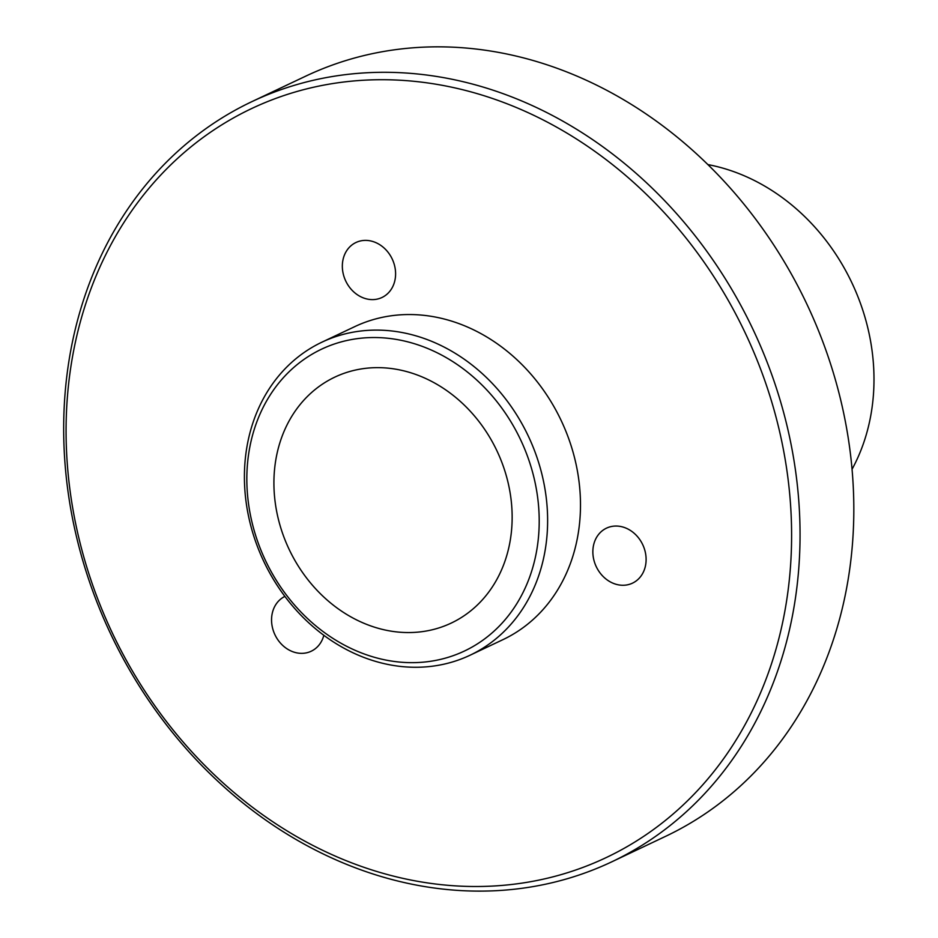 <?xml version="1.0" encoding="UTF-8"?>
<svg xmlns="http://www.w3.org/2000/svg" width="938" height="938" viewBox="0 0 938 938"><rect width="100%" height="100%" fill="white"/><g stroke="black" fill="none" stroke-linecap="round" stroke-linejoin="round"><path stroke-width="1.41" d="M506.391 476.082A136.057 114.987 64.7 0 1 451.26 623.067A136.057 114.987 64.7 0 1 289.103 549.316A136.057 114.987 64.7 0 1 334.807 377.135A136.057 114.987 64.7 0 1 506.391 476.082M442.619 664.467A173.155 146.351 -115.3 0 0 470.126 655.193A173.155 146.351 -115.3 0 0 528.293 436.053A173.155 146.351 -115.3 0 0 321.91 342.182A173.155 146.351 -115.3 0 0 257.059 545.529A173.155 146.351 -115.3 0 0 442.619 664.467M437.964 659.953A166.976 141.122 64.7 0 1 250.083 445.714A166.976 141.122 64.7 0 1 491.055 394.64A166.976 141.122 64.7 0 1 437.964 659.953M470.126 655.193L502.979 639.634A173.155 146.351 -115.3 0 0 561.159 420.494A173.155 146.351 -115.3 0 0 354.775 326.623L321.91 342.182M545.025 884.311A420.529 355.432 -115.3 0 0 611.834 861.799A420.529 355.432 -115.3 0 0 753.108 329.613A420.529 355.432 -115.3 0 0 251.9 101.632A420.529 355.432 -115.3 0 0 94.386 595.454A420.529 355.432 -115.3 0 0 545.025 884.311M540.382 879.797A414.35 350.202 64.7 0 1 74.137 348.162A414.35 350.202 64.7 0 1 672.124 221.427A414.35 350.202 64.7 0 1 540.382 879.797M251.9 101.632L305.671 76.177A420.529 355.432 64.7 0 1 806.879 304.147A420.529 355.432 64.7 0 1 665.605 836.333L611.834 861.799M343.625 275.362A30.415 25.701 64.7 0 1 355.948 242.508A30.415 25.701 64.7 0 1 392.201 258.994A30.415 25.701 64.7 0 1 381.989 297.487A30.415 25.701 64.7 0 1 343.625 275.362M323.845 635.284A30.415 25.701 64.7 0 1 317.947 646.282A30.415 25.701 64.7 0 1 311.193 651.23A30.415 25.701 64.7 0 1 275.022 634.909A30.415 25.701 64.7 0 1 284.894 596.392M625.071 527.754A30.415 25.701 64.7 0 1 645.813 555.062A30.415 25.701 64.7 0 1 632.505 583.143A30.415 25.701 64.7 0 1 596.251 566.658A30.415 25.701 64.7 0 1 606.464 528.164A30.415 25.701 64.7 0 1 625.071 527.754M707.827 164.572A197.895 167.257 64.7 0 1 852.079 469.223"/></g></svg>
